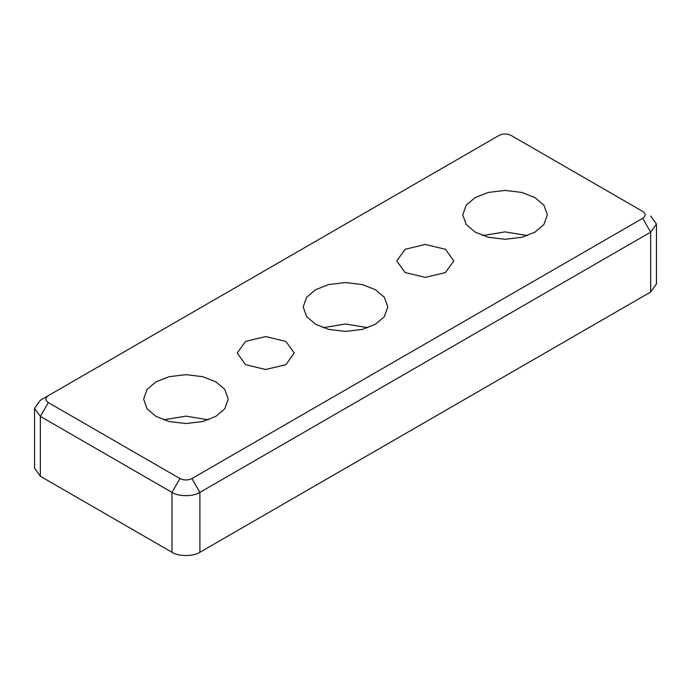 <?xml version="1.0" encoding="UTF-8"?>
<svg xmlns="http://www.w3.org/2000/svg" width="691" height="691" viewBox="0 0 691 691"><rect width="100%" height="100%" fill="white"/><g stroke="black" fill="none" stroke-linecap="round" stroke-linejoin="round"><path stroke-width="1.04" d="M40.337 400.253L499.083 135.401C503.074 133.536 507.056 133.536 511.046 135.401L642.69 211.403C645.921 213.709 645.921 216.007 642.69 218.313L191.917 478.561C187.926 480.426 183.944 480.426 179.954 478.561L48.31 402.559C45.079 400.253 45.079 397.956 48.31 395.649L40.337 400.253L34.55 408.321L40.337 416.379L171.973 492.381C178.261 496.725 193.618 496.725 199.898 492.381L650.663 232.133L656.45 224.065L650.663 216.007M179.954 478.561L171.973 492.381L171.973 552.264C178.261 556.609 193.618 556.609 199.898 552.264L199.898 492.381L191.917 478.561M171.973 552.264L40.337 476.254L40.337 416.379L48.31 402.559M34.55 408.321L34.55 468.196L40.337 476.254M315.58 324.252L306.666 316.685L303.185 306.977L306.666 297.277L315.58 289.71L328.691 284.562L345.5 282.55L362.309 284.562L375.42 289.71L384.334 297.277L387.815 306.977L384.334 316.685L375.42 324.252L362.309 329.4L345.5 331.412L328.691 329.4L315.58 324.252M475.149 232.133L466.235 224.558L462.754 214.858L466.235 205.158L475.149 197.583L488.261 192.435L505.061 190.431L521.869 192.435L534.981 197.583L543.895 205.158L547.376 214.858L543.895 224.558L534.981 232.133L521.869 237.272L505.061 239.285L488.261 237.272L475.149 232.133M156.019 416.379L147.105 408.804L143.624 399.104L147.105 389.404L156.019 381.829L169.131 376.681L185.939 374.677L202.739 376.681L215.851 381.829L224.765 389.404L228.246 399.104L224.765 408.804L215.851 416.379L202.739 421.519L185.939 423.531L169.131 421.519L156.019 416.379M245.564 364.684L237.212 353.041L245.564 341.406L265.715 336.586L285.875 341.406L294.228 353.041L285.875 364.684L265.715 369.504L245.564 364.684M405.125 272.556L396.772 260.922L405.125 249.278L425.285 244.459L445.436 249.278L453.788 260.922L445.436 272.556L425.285 277.376L405.125 272.556M642.69 218.313L650.663 232.133L650.663 292.008L199.898 552.264M650.663 292.008L656.45 283.949L656.45 224.065M208.328 419.834L185.939 416.129L163.551 419.834M527.449 235.588L505.061 231.882L482.672 235.588M367.888 327.707L345.5 324.01L323.112 327.707"/></g></svg>
